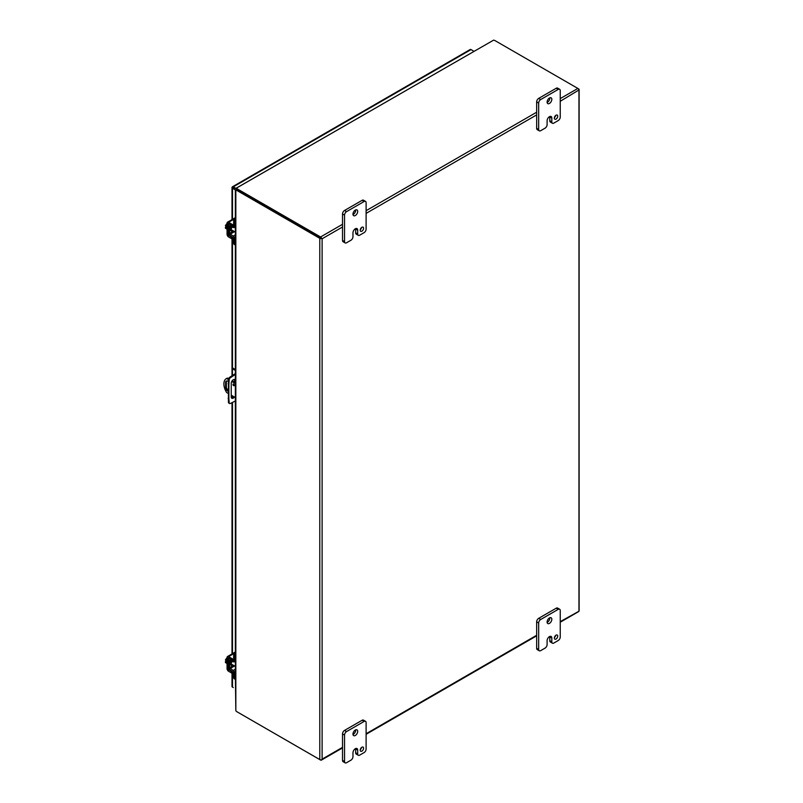 <?xml version="1.0" encoding="UTF-8"?>
<svg xmlns="http://www.w3.org/2000/svg" width="803" height="803" viewBox="0 0 803 803"><rect width="100%" height="100%" fill="white"/><g stroke="black" fill="none" stroke-linecap="round" stroke-linejoin="round"><path stroke-width="1.2" d="M233.482 665.326A2.971 1.716 -60 0 1 233.251 665.476A2.971 1.716 -60 0 1 231.756 665.617A2.971 1.716 -60 0 1 232.388 661.321M231.756 665.617L230.732 665.035A2.971 1.716 -60 0 1 231.354 660.739M234.667 674.58L234.667 677.752A3.814 2.198 120 0 0 235.349 679.428L234.436 678.906A3.814 2.198 120 0 1 233.643 677.17L233.643 674.209M235.349 672.723L234.667 673.125A2.178 1.255 -120 0 0 233.151 670.465L229.528 667.705L229.678 659.976L233.151 661.742A2.178 1.255 -120 0 0 234.215 661.843A2.178 1.255 -120 0 0 234.657 661.1M234.667 659.915L234.667 656.202A3.814 2.198 -60 0 1 235.349 653.742M235.349 651.735A3.814 2.198 120 0 0 233.643 655.609L233.643 659.544M233.442 660.608L230.019 658.811A2.178 1.255 -120 0 0 228.955 658.721A2.178 1.255 -120 0 0 228.504 659.725L228.504 667.122A2.178 1.255 -120 0 0 230.019 669.772L233.643 672.533M235.279 661.23A2.971 1.716 -60 0 1 235.339 662.104L234.546 661.652M233.482 230.993A2.971 1.716 -60 0 1 233.251 231.144A2.971 1.716 -60 0 1 231.756 231.284A2.971 1.716 -60 0 1 232.388 226.988M231.756 231.284L230.732 230.692A2.971 1.716 -60 0 1 231.354 226.406M234.667 240.248L234.667 243.419A3.814 2.198 120 0 0 235.349 245.096L234.436 244.574A3.814 2.198 120 0 1 233.643 242.827L233.643 239.876M235.349 238.391L234.667 238.782A2.178 1.255 -120 0 0 233.151 236.132L229.528 233.372L229.678 225.643L233.151 227.41A2.178 1.255 -120 0 0 234.215 227.51A2.178 1.255 -120 0 0 234.657 226.767M234.667 225.583L234.667 221.869A3.814 2.198 -60 0 1 235.349 219.41M235.349 217.402A3.814 2.198 120 0 0 233.643 221.277L233.643 225.211M233.442 226.275L230.019 224.479A2.178 1.255 -120 0 0 228.955 224.388A2.178 1.255 -120 0 0 228.504 225.382L228.504 232.78A2.178 1.255 -120 0 0 230.019 235.44L233.643 238.19M235.349 226.878L235.279 226.918A2.971 1.716 -60 0 1 235.339 227.771M232.98 384.507A0.954 0.552 60 0 1 234.335 385.289A0.954 0.552 60 0 1 232.98 384.507M228.122 393.38L226.627 392.516A11.443 6.605 60 0 1 223.886 383.934A11.443 6.605 60 0 1 226.255 378.695L227.028 378.253A11.443 6.605 60 0 1 227.4 378.062L228.584 378.745M226.255 378.695A11.443 6.605 60 0 1 226.627 378.514L227.4 378.062M226.697 380.973A3.332 1.927 -120 0 0 226.356 382.198L226.356 386.725A3.332 1.927 -120 0 0 228.122 390.378M233.773 384.195A0.954 0.552 -120 0 0 234.325 385.149M232.137 380.793L235.349 382.65M228.122 391.352A3.332 1.927 60 0 1 225.573 387.166L225.573 382.65A3.332 1.927 60 0 1 226.265 381.124A3.332 1.927 60 0 1 228.283 381.515M235.349 397.555L231.234 395.176M235.349 383.553L231.726 381.455M228.423 379.548L226.627 378.514M234.908 188.705L232.489 187.31M234.516 382.168L234.516 380.502A2.861 1.646 120 0 0 234.255 379.498M231.495 397.977A2.861 1.646 120 0 0 233.673 396.592M235.349 400.978L230.411 403.457A1.907 1.104 -60 0 1 229.578 403.497L228.825 403.056A1.907 1.104 -60 0 1 228.433 402.323L228.433 379.417A1.907 1.104 -60 0 1 229.658 377.29L235.349 373.636M234.426 397.023A2.861 1.646 -60 0 1 231.826 398.278A2.861 1.646 -60 0 1 231.234 396.973L231.234 383.272A2.861 1.646 -60 0 1 232.479 380.391A2.861 1.646 -60 0 1 234.687 379.628A2.861 1.646 -60 0 1 235.279 380.943L235.279 382.609M228.122 383.754L228.875 384.195L228.875 398.78L228.122 398.338M228.875 398.78L229.186 402.755L228.433 402.323M229.578 403.497A1.907 1.104 -60 0 1 229.186 402.755M233.261 374.85L234.014 375.282L235.349 374.509M235.349 369.541L233.191 368.286L232.428 368.728L235.349 370.414M234.014 375.282L230.411 377.721L229.658 377.29M228.433 379.417L229.186 379.849A1.907 1.104 -60 0 1 230.411 377.721M229.186 379.849L228.875 384.195M232.428 368.728L232.428 375.413M232.428 380.441L232.428 380.963M469.916 49.866A1.646 0.954 60 0 1 470.197 49.515A1.646 0.954 60 0 1 471.02 49.595L473.629 51.111M232.167 187.119A1.646 0.954 60 0 1 232.448 186.778A1.646 0.954 60 0 1 233.271 186.858L236.895 188.946M232.167 187.129A1.646 0.954 0 0 0 232.007 187.531A1.646 0.954 0 0 0 232.489 188.203L235.841 190.221A3.814 2.198 60 0 1 237.106 190.592L237.889 190.14L322.113 238.772L237.889 190.14L237.889 189.247A3.814 2.198 180 0 1 236.935 188.324L236.935 189.227A3.814 2.198 0 0 0 237.889 190.14A3.814 2.198 60 0 0 236.614 189.779L235.841 189.819M232.167 686.033A1.646 0.954 0 0 0 232.007 686.435A1.646 0.954 0 0 0 232.489 687.107L233.271 687.559A1.646 0.954 -120 0 0 233.271 687.559M560.243 101.288L578.953 89.966L578.953 611.224L560.243 621.652M321.341 238.32L322.113 238.772L342.52 226.988M237.889 712.301L237.889 712.301A3.814 2.198 0 0 0 237.889 712.301L320.568 760.029A1.646 0.954 60 0 0 321.391 760.12A1.646 0.954 60 0 0 321.662 759.768L322.113 759.136L321.662 759.768A1.646 0.954 180 0 1 319.785 759.588L237.106 711.849A3.814 2.198 60 0 1 235.841 710.745L235.349 674.61M560.243 622.215L578.682 611.575A1.646 0.954 60 0 0 578.953 611.224A1.646 0.954 0 0 0 579.114 610.812L579.114 89.555A1.646 0.954 0 0 1 578.953 89.966L578.953 89.966A1.646 0.954 -120 0 0 577.859 88.43L495.17 40.702A3.814 2.198 180 0 0 493.584 40.15L236.413 188.113L236.935 189.227M237.106 190.592L319.785 238.33A1.646 0.954 180 0 0 321.662 238.511A1.646 0.954 -120 0 0 320.568 236.975L237.889 189.247M579.114 89.555A1.646 0.954 0 0 0 578.632 88.882L577.859 88.44L560.243 98.598M493.584 40.15L236.443 188.053M360.256 229.758A2.379 1.375 120 0 0 361.521 227.56M360.216 230.22A2.379 1.375 120 0 0 360.708 231.304A2.379 1.375 120 0 0 362.544 230.672A2.379 1.375 120 0 0 363.578 228.273A2.379 1.375 120 0 0 363.086 227.179A2.379 1.375 120 0 0 361.25 227.821A2.379 1.375 120 0 0 360.216 230.22M352.989 214.521A3.332 1.927 120 0 0 355.669 210.276A3.332 1.927 120 0 0 355.649 209.914M352.969 214.16A3.332 1.927 120 0 0 353.661 215.686A3.332 1.927 120 0 0 356.231 214.792A3.332 1.927 120 0 0 357.686 211.44A3.332 1.927 120 0 0 356.994 209.914A3.332 1.927 120 0 0 354.424 210.808A3.332 1.927 120 0 0 352.969 214.16M352.969 236.734A2.861 1.646 -60 0 1 350.951 240.238L346.565 242.767A2.861 1.646 -60 0 1 345.129 242.907A2.861 1.646 -60 0 1 344.537 241.603L344.537 215.134A2.861 1.646 -60 0 1 346.565 211.631L364.09 201.513A2.861 1.646 -60 0 1 365.516 201.372A2.861 1.646 -60 0 1 366.108 202.687L366.108 229.146A2.861 1.646 -60 0 1 364.09 232.649L359.704 235.179A2.861 1.646 -60 0 1 358.279 235.319A2.861 1.646 -60 0 1 357.686 234.014L357.686 230.12A3.322 1.917 120 0 0 356.994 228.594A3.322 1.917 120 0 0 355.327 228.765A3.322 1.917 120 0 0 352.969 232.84L352.969 236.734M357.686 230.12L355.669 228.955A3.322 1.917 120 0 0 355.639 228.604M355.669 228.955L355.669 232.85A2.861 1.646 120 0 0 356.261 234.155L358.279 235.319M365.516 201.372L363.498 200.208A2.861 1.646 120 0 0 362.073 200.348L364.09 201.513M346.565 211.631L344.547 210.466L362.073 200.348M344.547 210.466A2.861 1.646 120 0 0 342.52 213.969L344.537 215.134M344.537 241.603L342.52 240.438L342.52 213.969M342.52 240.438A2.861 1.646 120 0 0 343.112 241.743L345.129 242.907M554.391 117.68A2.379 1.375 120 0 0 555.656 115.481M554.341 118.131A2.379 1.375 120 0 0 554.843 119.225A2.379 1.375 120 0 0 556.67 118.583A2.379 1.375 120 0 0 557.714 116.194A2.379 1.375 120 0 0 557.222 115.1A2.379 1.375 120 0 0 555.385 115.732A2.379 1.375 120 0 0 554.341 118.131M547.124 102.443A3.332 1.927 120 0 0 549.804 98.197A3.332 1.927 120 0 0 549.774 97.836M547.094 102.081A3.332 1.927 120 0 0 547.787 103.607A3.332 1.927 120 0 0 550.356 102.714A3.332 1.927 120 0 0 551.822 99.361A3.332 1.927 120 0 0 551.129 97.825A3.332 1.927 120 0 0 548.559 98.729A3.332 1.927 120 0 0 547.094 102.081M547.104 124.646A2.861 1.646 -60 0 1 545.086 128.149L540.69 130.688A2.861 1.646 -60 0 1 539.265 130.829A2.861 1.646 -60 0 1 538.672 129.514L538.672 103.055A2.861 1.646 -60 0 1 540.69 99.552L558.215 89.434A2.861 1.646 -60 0 1 559.651 89.294A2.861 1.646 -60 0 1 560.243 90.598L560.243 117.067A2.861 1.646 -60 0 1 558.215 120.57L553.839 123.1A2.861 1.646 -60 0 1 552.404 123.24A2.861 1.646 -60 0 1 551.812 121.936L551.812 118.041A3.322 1.917 120 0 0 551.129 116.515A3.322 1.917 120 0 0 549.463 116.686A3.322 1.917 120 0 0 547.104 120.761L547.104 124.646M551.812 118.041L549.794 116.877A3.322 1.917 120 0 0 549.774 116.525M549.794 116.877L549.794 120.771A2.861 1.646 120 0 0 550.386 122.076L552.404 123.24M559.651 89.294L557.633 88.129A2.861 1.646 120 0 0 556.208 88.27L558.215 89.434M540.69 99.552L538.683 98.388L556.208 88.27M538.683 98.388A2.861 1.646 120 0 0 536.655 101.891L538.672 103.055M538.672 129.514L536.655 128.35L536.655 101.891M536.655 128.35A2.861 1.646 120 0 0 537.247 129.664L539.265 130.829M360.256 749.701A2.379 1.375 120 0 0 361.521 747.503M360.216 750.153A2.379 1.375 120 0 0 360.708 751.247A2.379 1.375 120 0 0 362.544 750.614A2.379 1.375 120 0 0 363.578 748.215A2.379 1.375 120 0 0 363.086 747.121A2.379 1.375 120 0 0 361.25 747.764A2.379 1.375 120 0 0 360.216 750.153M352.989 734.464A3.332 1.927 120 0 0 355.669 730.218A3.332 1.927 120 0 0 355.649 729.857M352.969 734.103A3.332 1.927 120 0 0 353.661 735.628A3.332 1.927 120 0 0 356.231 734.735A3.332 1.927 120 0 0 357.686 731.382A3.332 1.927 120 0 0 356.994 729.857A3.332 1.927 120 0 0 354.424 730.75A3.332 1.927 120 0 0 352.969 734.103M352.969 756.667A2.861 1.646 -60 0 1 350.951 760.17L346.565 762.709A2.861 1.646 -60 0 1 345.129 762.85A2.861 1.646 -60 0 1 344.537 761.545L344.537 735.076A2.861 1.646 -60 0 1 346.565 731.573L364.09 721.455A2.861 1.646 -60 0 1 365.516 721.315A2.861 1.646 -60 0 1 366.108 722.62L366.108 749.089A2.861 1.646 -60 0 1 364.09 752.592L359.704 755.121A2.861 1.646 -60 0 1 358.279 755.262A2.861 1.646 -60 0 1 357.686 753.957L357.686 750.062A3.322 1.917 120 0 0 356.994 748.537A3.322 1.917 120 0 0 355.327 748.707A3.322 1.917 120 0 0 352.969 752.782L352.969 756.667M357.686 750.062L355.669 748.898A3.322 1.917 120 0 0 355.639 748.547M355.669 748.898L355.669 752.792A2.861 1.646 120 0 0 356.261 754.097L358.279 755.262M365.516 721.315L363.498 720.15A2.861 1.646 120 0 0 362.073 720.291L364.09 721.455M346.565 731.573L344.547 730.409L362.073 720.291M344.547 730.409A2.861 1.646 120 0 0 342.52 733.912L344.537 735.076M344.537 761.545L342.52 760.381L342.52 733.912M342.52 760.381A2.861 1.646 120 0 0 343.112 761.686L345.129 762.85M554.391 637.622A2.379 1.375 120 0 0 555.656 635.424M554.341 638.074A2.379 1.375 120 0 0 554.843 639.168A2.379 1.375 120 0 0 556.67 638.526A2.379 1.375 120 0 0 557.714 636.127A2.379 1.375 120 0 0 557.222 635.043A2.379 1.375 120 0 0 555.385 635.675A2.379 1.375 120 0 0 554.341 638.074M547.124 622.375A3.332 1.927 120 0 0 549.804 618.129A3.332 1.927 120 0 0 549.774 617.778M547.094 622.024A3.332 1.927 120 0 0 547.787 623.55A3.332 1.927 120 0 0 550.356 622.656A3.332 1.927 120 0 0 551.822 619.294A3.332 1.927 120 0 0 551.129 617.768A3.332 1.927 120 0 0 548.559 618.661A3.332 1.927 120 0 0 547.094 622.024M547.104 644.588A2.861 1.646 -60 0 1 545.086 648.091L540.69 650.631A2.861 1.646 -60 0 1 539.265 650.771A2.861 1.646 -60 0 1 538.672 649.456L538.672 622.998A2.861 1.646 -60 0 1 540.69 619.494L558.215 609.377A2.861 1.646 -60 0 1 559.651 609.236A2.861 1.646 -60 0 1 560.243 610.541L560.243 637.01A2.861 1.646 -60 0 1 558.215 640.513L553.839 643.042A2.861 1.646 -60 0 1 552.404 643.183A2.861 1.646 -60 0 1 551.812 641.868L551.812 637.983A3.322 1.917 120 0 0 551.129 636.458A3.322 1.917 120 0 0 549.463 636.618A3.322 1.917 120 0 0 547.104 640.694L547.104 644.588M551.812 637.983L549.794 636.819A3.322 1.917 120 0 0 549.774 636.468M549.794 636.819L549.794 640.704A2.861 1.646 120 0 0 550.386 642.019L552.404 643.183M559.651 609.236L557.633 608.072A2.861 1.646 120 0 0 556.208 608.212L558.215 609.377M540.69 619.494L538.683 618.33L556.208 608.212M538.683 618.33A2.861 1.646 120 0 0 536.655 621.833L538.672 622.998M538.672 649.456L536.655 648.292L536.655 621.833M536.655 648.292A2.861 1.646 120 0 0 537.247 649.607L539.265 650.771M227.058 660.789L225.422 659.845L227.058 657.737M227.058 663.509L225.422 662.555L225.422 661.622L226.446 662.214L225.422 659.845M225.422 661.622L226.446 661.531M227.058 661.833A3.814 2.198 120 0 0 226.988 662.545A3.814 2.198 120 0 0 227.058 663.188M235.841 674.55A1.907 1.104 0 0 1 233.803 674.299L228.604 671.288A2.178 1.255 -120 0 1 227.058 668.618L227.058 657.516A2.178 1.255 60 0 1 227.51 656.523A2.178 1.255 60 0 1 228.604 656.633L234.205 653.391M235.841 673.366A1.907 1.104 180 0 1 233.803 673.115L228.082 669.21L228.233 657.777L233.803 660.819A1.907 1.104 0 0 0 235.841 661.07M235.841 659.885A1.907 1.104 180 0 1 233.803 659.634L228.604 656.633M227.058 226.456L225.422 225.513L227.058 223.405M227.058 229.166L225.422 228.223L225.422 227.289L226.446 227.881L225.422 225.513M225.422 227.289L226.446 227.199M227.058 227.5A3.814 2.198 120 0 0 226.988 228.213A3.814 2.198 120 0 0 227.058 228.855M235.841 240.207A1.907 1.104 0 0 1 233.803 239.967L228.604 236.955A2.178 1.255 -120 0 1 227.058 234.285L227.058 223.184A2.178 1.255 60 0 1 227.51 222.19A2.178 1.255 60 0 1 228.604 222.29L234.205 219.058M235.841 239.033A1.907 1.104 180 0 1 233.803 238.782L228.082 234.877L228.233 223.445L233.803 226.486A1.907 1.104 0 0 0 235.841 226.727M235.841 225.553A1.907 1.104 180 0 1 233.803 225.302L228.604 222.29M234.667 677.752L233.643 677.17M234.667 656.202L233.643 655.609M235.349 669.2L233.151 670.465M230.049 660.016L229.528 660.317M229.528 667.705L233.563 665.376M234.596 665.968L230.039 668.598M234.667 243.419L233.643 242.827M234.667 221.869L233.643 221.277M235.349 234.857L233.151 236.132M230.049 225.683L229.528 225.974M229.528 233.372L233.563 231.043M234.596 231.635L230.039 234.265M225.573 382.65L226.356 382.198M226.356 386.725L225.573 387.166M235.279 380.943L234.516 380.502M471.02 49.595L233.271 186.858M232.489 188.203L232.489 219.309M232.489 239.204L232.489 368.687M232.489 395.909L232.489 397.706M232.489 402.474L232.489 653.642M232.489 673.536L232.489 687.107M320.568 236.975L342.52 224.298M366.108 210.687L536.655 112.219M366.108 213.377L536.655 114.909M235.841 710.745L235.841 190.221M319.785 238.33L319.785 759.588M342.52 747.352L322.113 759.136L322.113 238.772M236.574 189.789L235.389 189.879M536.655 635.273L366.108 733.741M355.669 232.85L357.686 234.014M549.794 120.771L551.812 121.936M355.669 752.792L357.686 753.957M549.794 640.704L551.812 641.868M233.803 660.819L233.803 659.634M233.803 674.299L233.803 673.115M228.604 657.808L228.082 658.109M228.985 668.688L228.082 669.21M229.648 669.501L228.604 670.114M233.803 226.486L233.803 225.302M233.803 239.967L233.803 238.782M228.604 223.475L228.082 223.776M228.985 234.356L228.082 234.877M229.648 235.169L228.604 235.771M235.349 661.18L234.215 661.843M229.568 658.37L228.955 658.721M235.349 226.847L234.215 227.51M229.568 224.037L228.955 224.388M470.197 49.515L232.448 186.778M232.007 187.531L232.007 219.59M232.007 238.933L232.007 375.694M232.007 395.628L232.007 397.917M232.007 402.704L232.007 653.923M232.007 673.265L232.007 686.435M321.391 760.12L342.52 747.914M366.108 734.293L536.655 635.835M235.349 189.94L235.349 225.613M235.349 226.797L235.349 239.093M235.349 240.278L235.349 659.946M235.349 661.13L235.349 673.426M231.154 663.991L235.349 666.41M234.908 652.247L227.51 656.523M234.546 227.319L235.349 227.781M231.154 229.648L235.349 232.077M234.908 217.914L227.51 222.19"/></g></svg>
